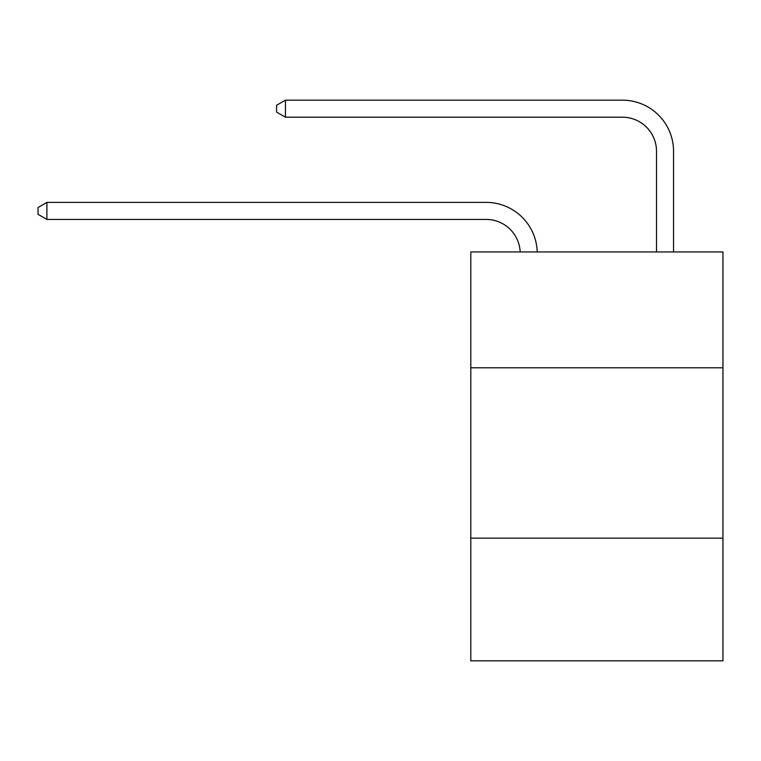 <?xml version="1.0" encoding="UTF-8"?>
<svg xmlns="http://www.w3.org/2000/svg" width="761" height="761" viewBox="0 0 761 761"><rect width="100%" height="100%" fill="white"/><g stroke="black" fill="none" stroke-linecap="round" stroke-linejoin="round"><path stroke-width="1.14" d="M722.95 367.791L722.95 251.939L470.802 251.939L470.802 367.791L722.95 367.791L722.95 660.833L470.802 660.833L470.802 367.791M722.95 538.16L470.802 538.16M520.172 251.939A34.074 34.074 0 0 0 486.127 219.425A34.074 34.074 0 0 1 520.172 251.939A34.074 34.074 0 0 0 486.127 219.425A34.074 34.074 0 0 1 520.172 251.939A34.074 34.074 0 0 0 486.127 219.425A34.074 34.074 0 0 1 520.172 251.939A34.074 34.074 0 0 0 486.127 219.425A34.074 34.074 0 0 1 520.172 251.939A34.074 34.074 0 0 0 486.127 219.425A34.074 34.074 0 0 1 520.172 251.939A34.074 34.074 0 0 0 486.127 219.425A34.074 34.074 0 0 1 520.172 251.939A34.074 34.074 0 0 0 486.127 219.425A34.074 34.074 0 0 1 520.172 251.939A34.074 34.074 0 0 0 486.127 219.425A34.074 34.074 0 0 1 520.172 251.939A34.074 34.074 0 0 0 486.127 219.425A34.074 34.074 0 0 1 520.172 251.939A34.074 34.074 0 0 0 486.127 219.425A34.074 34.074 0 0 1 520.172 251.939A34.074 34.074 0 0 0 486.127 219.425A34.074 34.074 0 0 1 520.172 251.939A34.074 34.074 0 0 0 486.127 219.425A34.074 34.074 0 0 1 520.172 251.939A34.074 34.074 0 0 0 486.127 219.425A34.074 34.074 0 0 1 520.172 251.939A34.074 34.074 0 0 0 486.127 219.425A34.074 34.074 0 0 1 520.172 251.939A34.074 34.074 0 0 0 486.127 219.425A34.074 34.074 0 0 1 520.172 251.939A34.074 34.074 0 0 0 486.127 219.425L46.906 219.425L38.05 214.317L38.05 207.506L46.906 202.388L486.127 202.388A51.111 51.111 0 0 1 537.218 251.939M656.505 251.939L656.505 151.277A34.074 34.074 0 0 0 622.431 117.204L285.432 117.204L276.576 112.095L276.576 105.275L285.432 100.167L622.431 100.167A51.111 51.111 0 0 1 673.542 151.277L673.542 251.939M46.906 202.388L486.127 202.388L46.906 202.388L486.127 202.388L46.906 202.388L486.127 202.388L46.906 202.388L486.127 202.388L46.906 202.388L486.127 202.388L46.906 202.388L486.127 202.388L46.906 202.388L486.127 202.388L46.906 202.388L486.127 202.388L46.906 202.388L486.127 202.388L46.906 202.388L486.127 202.388L46.906 202.388L486.127 202.388L46.906 202.388L486.127 202.388L46.906 202.388L486.127 202.388L46.906 202.388L486.127 202.388L46.906 202.388L486.127 202.388L46.906 202.388L46.906 219.425M656.505 151.277A34.074 34.074 0 0 0 622.431 117.204A34.074 34.074 0 0 1 656.505 151.277A34.074 34.074 0 0 0 622.431 117.204A34.074 34.074 0 0 1 656.505 151.277A34.074 34.074 0 0 0 622.431 117.204A34.074 34.074 0 0 1 656.505 151.277A34.074 34.074 0 0 0 622.431 117.204A34.074 34.074 0 0 1 656.505 151.277A34.074 34.074 0 0 0 622.431 117.204A34.074 34.074 0 0 1 656.505 151.277A34.074 34.074 0 0 0 622.431 117.204A34.074 34.074 0 0 1 656.505 151.277A34.074 34.074 0 0 0 622.431 117.204A34.074 34.074 0 0 1 656.505 151.277A34.074 34.074 0 0 0 622.431 117.204A34.074 34.074 0 0 1 656.505 151.277A34.074 34.074 0 0 0 622.431 117.204A34.074 34.074 0 0 1 656.505 151.277A34.074 34.074 0 0 0 622.431 117.204A34.074 34.074 0 0 1 656.505 151.277A34.074 34.074 0 0 0 622.431 117.204A34.074 34.074 0 0 1 656.505 151.277A34.074 34.074 0 0 0 622.431 117.204A34.074 34.074 0 0 1 656.505 151.277A34.074 34.074 0 0 0 622.431 117.204A34.074 34.074 0 0 1 656.505 151.277A34.074 34.074 0 0 0 622.431 117.204A34.074 34.074 0 0 1 656.505 151.277A34.074 34.074 0 0 0 622.431 117.204A34.074 34.074 0 0 1 656.505 151.277M285.432 100.167L622.431 100.167L285.432 100.167L622.431 100.167L285.432 100.167L622.431 100.167L285.432 100.167L622.431 100.167L285.432 100.167L622.431 100.167L285.432 100.167L622.431 100.167L285.432 100.167L622.431 100.167L285.432 100.167L622.431 100.167L285.432 100.167L622.431 100.167L285.432 100.167L622.431 100.167L285.432 100.167L622.431 100.167L285.432 100.167L622.431 100.167L285.432 100.167L622.431 100.167L285.432 100.167L622.431 100.167L285.432 100.167L622.431 100.167L285.432 100.167L285.432 117.204"/></g></svg>
